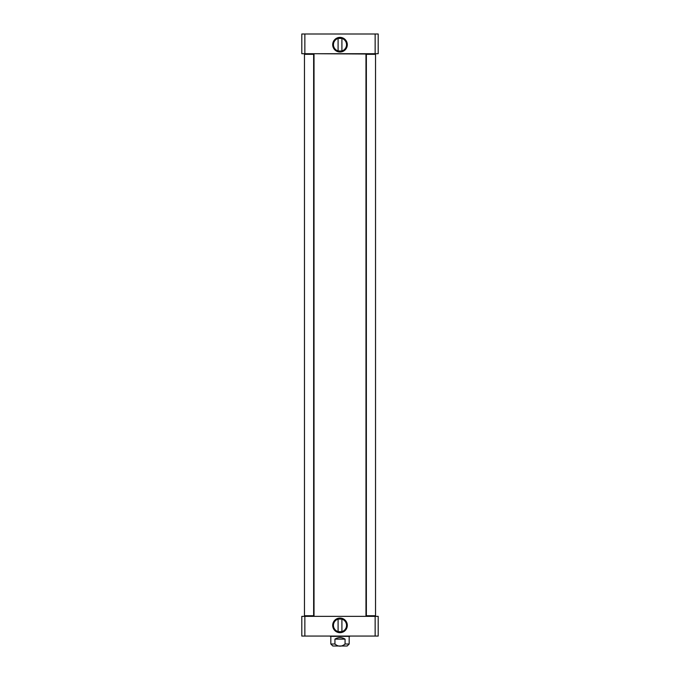 <?xml version="1.0" encoding="UTF-8"?>
<svg xmlns="http://www.w3.org/2000/svg" width="680" height="680" viewBox="0 0 680 680"><rect width="100%" height="100%" fill="white"/><g stroke="black" fill="none" stroke-linecap="round" stroke-linejoin="round"><path stroke-width="1.02" d="M365.67 616.352L314.33 616.352M314.33 53.711L365.976 54.017L365.976 616.046M334.934 639.123C338.308 637.101 341.692 637.101 345.066 639.123L345.066 644.011C341.692 646.858 338.308 646.858 334.934 644.011L334.934 639.123L345.066 639.123M345.066 644.011L349.171 644.011L347.183 646L332.817 646L330.828 644.011L330.828 636.344L330.225 636.063M341.768 631.678L338.232 631.678M341.912 619.115L341.912 631.626M338.232 619.072L341.768 619.072L338.232 619.072M375.148 636.063L378.199 636.063L378.199 616.352L301.801 616.352L301.801 636.063L375.148 636.063L375.148 616.352M346.545 625.37A6.545 6.545 0 0 1 336.727 631.04A6.545 6.545 0 0 1 336.727 619.701A6.545 6.545 0 0 1 346.545 625.37M347.31 625.37A7.31 7.31 0 0 0 336.345 619.038A7.31 7.31 0 0 0 336.345 631.703A7.31 7.31 0 0 0 347.31 625.37M304.852 616.352L304.852 636.063M349.171 644.011L349.171 636.369L349.707 636.344L330.293 636.344M349.171 636.369L330.828 636.369M375.53 54.323L366.358 54.323L375.53 54.323L375.53 615.74L366.358 615.74L366.358 54.323M366.358 615.74L375.53 615.74M313.642 54.323L304.47 54.323L313.642 54.323L313.642 615.74L304.47 615.74L304.47 54.323M304.47 615.74L313.642 615.74M338.232 38.395L341.768 38.395M338.087 50.958L338.087 38.437M341.768 51L338.232 51L341.768 51M304.852 34L301.801 34L301.801 53.711L375.148 53.711L375.148 34L304.852 34L304.852 53.711M375.148 53.711L378.199 53.711L378.199 34L375.148 34M333.455 44.693A6.545 6.545 0 0 1 343.273 39.032A6.545 6.545 0 0 1 343.273 50.362A6.545 6.545 0 0 1 333.455 44.693M332.69 44.693A7.31 7.31 0 0 0 343.655 51.026A7.31 7.31 0 0 0 343.655 38.369A7.31 7.31 0 0 0 332.69 44.693M330.828 644.011L334.934 644.011M314.024 54.017L314.024 616.046M338.087 619.115L338.087 631.626M341.912 50.958L341.912 38.437"/></g></svg>
